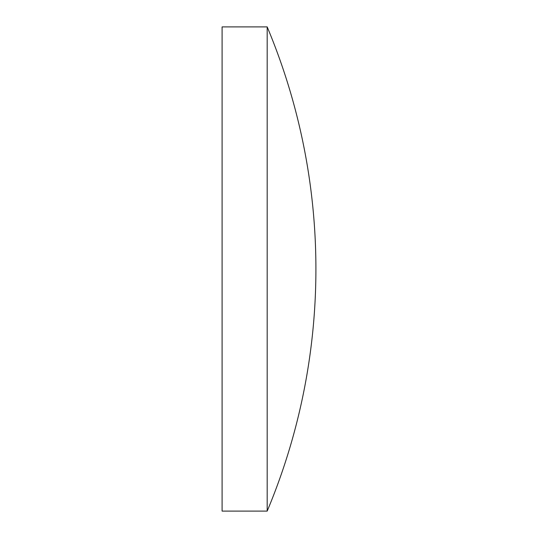 <?xml version="1.0" encoding="UTF-8"?>
<svg xmlns="http://www.w3.org/2000/svg" width="538" height="538" viewBox="0 0 538 538"><rect width="100%" height="100%" fill="white"/><g stroke="black" fill="none" stroke-linecap="round" stroke-linejoin="round"><path stroke-width="0.4" stroke-dasharray="2.69 2.02" d="M267.184 26.9L267.184 511.1M222.093 26.9L222.093 511.1"/><path stroke-width="0.81" d="M222.093 269L222.093 26.9L267.184 26.9L267.184 511.1L222.093 511.1L222.093 269M267.184 511.1A625.849 625.849 0 0 0 267.184 26.9"/></g></svg>
